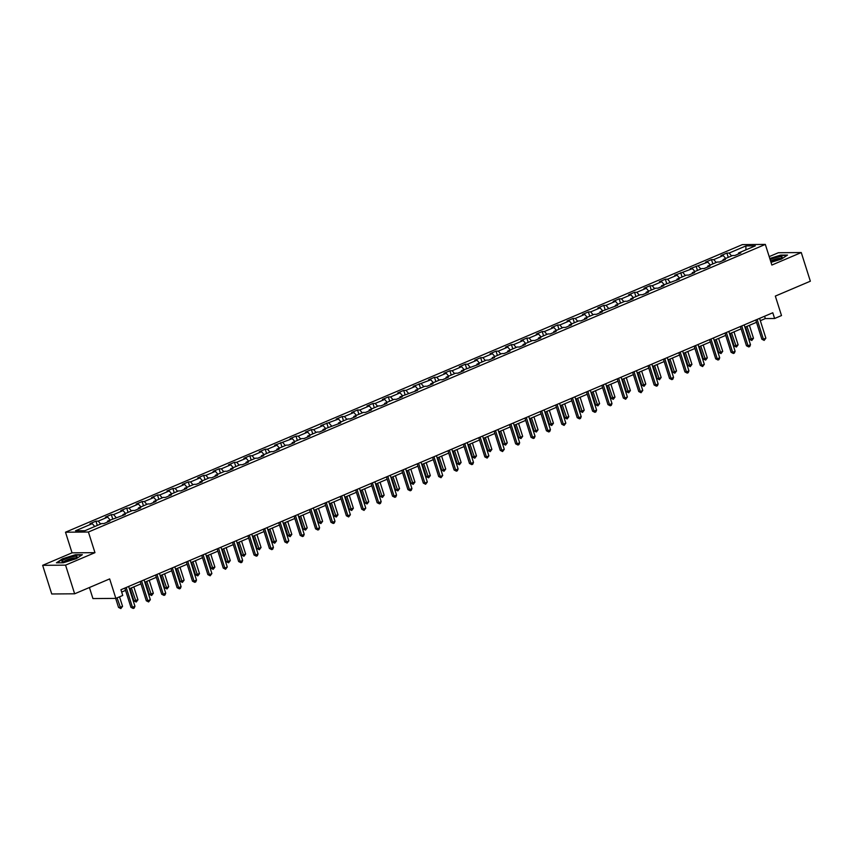 <?xml version="1.0" encoding="UTF-8"?>
<svg xmlns="http://www.w3.org/2000/svg" width="853" height="853" viewBox="0 0 853 853"><rect width="100%" height="100%" fill="white"/><g stroke="black" fill="none" stroke-linecap="round" stroke-linejoin="round"><path stroke-width="1.28" d="M89.426 587.514L92.934 598.571L115.848 598.39L122.757 595.458L120.934 589.732L772.786 312.763L774.609 318.5L781.508 315.557L775.334 296.087L810.35 281.202L801.266 252.552L778.352 252.733L769.193 256.625M42.65 565.326L51.734 593.976L74.648 593.795L65.564 565.144L94.96 552.659L88.413 532.027L65.5 532.208L72.047 552.84L42.65 565.326L65.564 565.144M88.413 532.027L765.322 244.416L742.409 244.598L65.5 532.208M745.906 245.931L729.134 253.053L726.873 253.074L720.956 255.591L723.216 255.569L713.748 259.6L711.487 259.611L705.57 262.127L707.83 262.116L690.184 268.663L692.444 268.652L674.787 275.21L677.047 275.188L667.579 279.208L665.319 279.23L659.401 281.746L661.661 281.725L652.193 285.755L649.933 285.766L644.015 288.282L646.275 288.261L636.807 292.291L634.547 292.302L628.629 294.818L630.889 294.807L621.41 298.827L619.15 298.849L613.232 301.365L615.493 301.344L606.025 305.363L603.764 305.385L597.846 307.901L600.107 307.88L590.639 311.899L588.378 311.921L582.46 314.437L584.721 314.416L575.253 318.446L572.992 318.457L567.074 320.973L569.335 320.963L559.856 324.982L557.595 325.004L551.678 327.509L553.938 327.499L544.47 331.518L542.209 331.54L536.292 334.056L538.552 334.035L529.084 338.055L526.823 338.076L520.906 340.592L523.166 340.571L513.698 344.601L511.437 344.612L505.52 347.128L507.78 347.107L498.301 351.137L496.041 351.148L490.123 353.664L492.384 353.654L482.915 357.674L480.655 357.695L474.737 360.211L476.998 360.19L467.529 364.21L465.269 364.231L459.351 366.747L461.612 366.726L452.143 370.746L449.883 370.767L443.955 373.283L446.215 373.262L436.747 377.293L434.486 377.303L428.569 379.82L430.829 379.809L413.183 386.356L415.443 386.345L405.975 390.365L403.714 390.386L397.797 392.902L400.057 392.881L390.589 396.901L388.328 396.922L382.4 399.439L384.66 399.417L375.192 403.448L372.932 403.458L367.014 405.975L369.274 405.953L359.806 409.984L357.546 409.994L351.628 412.511L353.888 412.5L344.42 416.52L342.16 416.541L336.242 419.058L338.502 419.036L320.845 425.594L323.106 425.572L313.637 429.592L311.377 429.613L305.459 432.13L307.72 432.108L298.251 436.139L295.991 436.15L290.073 438.666L292.334 438.655L274.687 445.202L276.948 445.191L267.469 449.211L265.208 449.232L259.291 451.749L261.551 451.727L252.083 455.747L249.822 455.769L243.905 458.285L246.165 458.264L236.697 462.294L234.436 462.305L228.519 464.821L230.779 464.8L221.311 468.83L219.05 468.841L213.133 471.357L215.393 471.346L205.914 475.366L203.654 475.388L197.736 477.904L199.997 477.883L190.528 481.902L188.268 481.924L182.35 484.44L184.611 484.419L175.142 488.438L172.882 488.46L166.964 490.976L169.225 490.955L159.756 494.985L157.496 494.996L151.578 497.512L153.839 497.502L144.36 501.521L142.099 501.543L136.181 504.048L138.442 504.038L128.974 508.057L126.713 508.079L120.795 510.595L123.056 510.574L113.588 514.594L111.327 514.615L105.409 517.131L107.67 517.11L98.202 521.14L95.941 521.151L90.023 523.667L92.273 523.646L75.512 530.779L84.916 530.705L101.688 523.571L103.949 523.561L109.866 521.044L107.606 521.066L125.263 514.508L123.003 514.519L132.471 510.499L134.731 510.478L140.649 507.961L138.389 507.983L147.857 503.963L150.117 503.942L156.035 501.425L153.775 501.447L163.243 497.427L165.503 497.406L171.421 494.889L169.161 494.911L178.64 490.88L180.9 490.87L186.818 488.353L184.557 488.364L194.026 484.344L196.286 484.323L202.204 481.817L199.943 481.828L209.411 477.808L211.672 477.787L217.59 475.27L215.329 475.292L224.797 471.272L227.058 471.251L232.976 468.734L230.715 468.755L240.194 464.725L242.455 464.714L248.372 462.198L246.112 462.219L255.58 458.189L257.841 458.178L263.758 455.662L261.498 455.673L270.966 451.653L273.227 451.632L279.144 449.115L276.884 449.136L286.352 445.117L288.613 445.095L294.53 442.579L292.27 442.6L301.749 438.581L304.009 438.559L309.927 436.043L307.666 436.064L317.135 432.034L319.395 432.023L325.313 429.507L323.052 429.517L340.699 422.971L338.438 422.981L347.907 418.962L350.167 418.94L356.085 416.424L353.835 416.445L363.303 412.425L365.564 412.404L371.481 409.888L369.221 409.909L378.689 405.879L380.95 405.868L386.867 403.352L384.607 403.373L394.075 399.343L396.336 399.332L402.253 396.816L399.993 396.826L417.65 390.269L415.39 390.29L424.858 386.27L427.118 386.249L433.036 383.733L430.776 383.754L440.244 379.734L442.504 379.713L448.422 377.197L446.162 377.218L455.63 373.188L457.89 373.177L463.808 370.66L461.548 370.671L479.205 364.124L476.944 364.135L486.413 360.115L488.673 360.094L494.591 357.578L492.33 357.599L501.799 353.579L504.059 353.558L509.977 351.041L507.716 351.063L517.185 347.032L519.445 347.022L525.363 344.505L523.102 344.527L532.581 340.496L534.842 340.486L540.759 337.969L538.499 337.98L547.967 333.96L550.228 333.939L556.145 331.422L553.885 331.444L563.353 327.424L565.614 327.403L571.531 324.886L569.271 324.908L578.739 320.888L581 320.867L586.917 318.35L584.657 318.372L594.136 314.341L596.396 314.33L602.314 311.814L600.054 311.825L617.7 305.278L615.439 305.289L624.908 301.269L627.168 301.248L633.086 298.731L630.825 298.753L640.294 294.733L642.554 294.711L648.472 292.195L646.211 292.216L655.69 288.186L657.951 288.175L663.869 285.659L661.608 285.68L679.255 279.123L676.994 279.134L686.462 275.114L688.723 275.092L694.641 272.576L692.38 272.597L701.848 268.578L704.109 268.556L710.027 266.04L707.766 266.061L717.245 262.042L719.505 262.02L725.423 259.504L723.163 259.525L732.631 255.495L734.891 255.484L740.809 252.968L738.549 252.978L755.321 245.856L745.906 245.931L745.895 249.865M107.382 522.1L107.606 521.066M98.202 521.14L100.675 524.009M107.67 517.11L110.144 519.989M122.768 515.564L123.003 514.519M113.588 514.594L116.061 517.472M123.056 510.574L125.53 513.442M138.154 509.028L138.389 507.983M128.974 508.057L131.447 510.936M138.442 504.038L140.916 506.906M153.54 502.492L153.775 501.447M144.36 501.521L146.833 504.39M153.839 497.502L156.312 500.37M168.937 495.945L169.161 494.911M159.756 494.985L162.23 497.853M169.225 490.955L171.698 493.834M184.323 489.409L184.557 488.364M175.142 488.438L177.616 491.317M184.611 484.419L187.084 487.298M199.709 482.873L199.943 481.828M190.528 481.902L193.002 484.781M199.997 477.883L202.47 480.751M215.095 476.337L215.329 475.292M205.914 475.366L208.399 478.234M215.393 471.346L217.867 474.215M230.491 469.79L230.715 468.755M221.311 468.83L223.785 471.698M230.779 464.8L233.253 467.679M245.877 463.254L246.112 462.219M236.697 462.294L239.171 465.162M246.165 458.264L248.639 461.142M261.263 456.718L261.498 455.673M252.083 455.747L254.557 458.626M261.551 451.727L264.025 454.596M276.66 450.181L276.884 449.136M267.469 449.211L269.953 452.09M276.948 445.191L279.421 448.06M292.046 443.635L292.27 442.6M282.865 442.675L285.339 445.543M292.334 438.655L294.807 441.523M307.432 437.099L307.666 436.064M298.251 436.139L300.725 439.007M307.72 432.108L310.193 434.987M322.818 430.562L323.052 429.517M313.637 429.592L316.111 432.471M323.106 425.572L325.579 428.451M338.214 424.026L338.438 422.981M329.023 423.056L331.508 425.935M338.502 419.036L340.976 421.904M353.6 417.49L353.835 416.445M344.42 416.52L346.894 419.388M353.888 412.5L356.362 415.368M368.986 410.943L369.221 409.909M359.806 409.984L362.28 412.852M369.274 405.953L371.748 408.832M384.372 404.407L384.607 403.373M375.192 403.448L377.666 406.316M384.66 399.417L387.145 402.296M399.769 397.871L399.993 396.826M390.589 396.901L393.062 399.78M400.057 392.881L402.531 395.749M415.155 391.335L415.39 390.29M405.975 390.365L408.448 393.244M415.443 386.345L417.917 389.213M430.541 384.788L430.776 383.754M421.361 383.829L423.834 386.697M430.829 379.809L433.303 382.677M445.927 378.252L446.162 377.218M436.747 377.293L439.22 380.161M446.215 373.262L448.699 376.141M461.324 371.716L461.548 370.671M452.143 370.746L454.617 373.625M461.612 366.726L464.085 369.605M476.71 365.18L476.944 364.135M467.529 364.21L470.003 367.089M476.998 360.19L479.471 363.058M492.096 358.644L492.33 357.599M482.915 357.674L485.389 360.542M492.384 353.654L494.857 356.522M507.482 352.097L507.716 351.063M498.301 351.137L500.775 354.006M507.78 347.107L510.254 349.986M522.878 345.561L523.102 344.527M513.698 344.601L516.172 347.47M523.166 340.571L525.64 343.45M538.264 339.025L538.499 337.98M529.084 338.055L531.558 340.933M538.552 334.035L541.026 336.903M553.65 332.489L553.885 331.444M544.47 331.518L546.944 334.397M553.938 327.499L556.412 330.367M569.036 325.942L569.271 324.908M559.856 324.982L562.33 327.851M569.335 320.963L571.809 323.831M584.433 319.406L584.657 318.372M575.253 318.446L577.726 321.314M584.721 314.416L587.195 317.295M599.819 312.87L600.054 311.825M590.639 311.899L593.112 314.778M600.107 307.88L602.581 310.759M615.205 306.334L615.439 305.289M606.025 305.363L608.498 308.242M615.493 301.344L617.967 304.212M630.602 299.798L630.825 298.753M621.41 298.827L623.895 301.695M630.889 294.807L633.363 297.676M645.988 293.251L646.211 292.216M636.807 292.291L639.281 295.159M646.275 288.261L648.749 291.14M661.374 286.715L661.608 285.68M652.193 285.755L654.667 288.623M661.661 281.725L664.135 284.603M676.76 280.179L676.994 279.134M667.579 279.208L670.053 282.087M677.047 275.188L679.521 278.057M692.156 273.642L692.38 272.597M682.965 272.672L685.449 275.551M692.444 268.652L694.918 271.521M707.542 267.096L707.766 266.061M698.362 266.136L700.835 269.004M707.83 262.116L710.304 264.984M722.928 260.56L723.163 259.525M713.748 259.6L716.221 262.468M723.216 255.569L725.69 258.448M738.314 254.023L738.549 252.978M729.134 253.053L731.607 255.932M115.848 598.39L109.664 578.91L74.648 593.795M765.322 244.416L771.869 265.048L801.266 252.552M760.332 320.685L765.312 318.574L774.609 318.5M121.67 592.046L125.562 590.393M129.389 588.762L140.948 583.857M144.786 582.226L156.334 577.321M160.172 575.69L171.73 570.774M175.558 569.154L187.116 564.238M190.944 562.607L202.502 557.702M206.341 556.071L217.888 551.166M221.727 549.535L233.285 544.619M237.113 542.998L248.671 538.083M252.499 536.452L264.057 531.547M267.895 529.916L279.443 525.011M283.281 523.379L294.839 518.475M298.667 516.843L310.225 511.928M314.053 510.307L325.611 505.392M329.45 503.76L340.997 498.856M344.836 497.224L356.394 492.32M360.222 490.688L371.78 485.773M375.619 484.152L387.166 479.237M391.005 477.605L402.552 472.701M406.391 471.069L417.949 466.164M421.777 464.533L433.335 459.628M437.173 457.997L448.721 453.082M452.559 451.461L464.117 446.546M467.945 444.914L479.503 440.009M483.331 438.378L494.889 433.473M498.728 431.842L510.275 426.926M514.114 425.306L525.672 420.39M529.5 418.759L541.058 413.854M544.886 412.223L556.444 407.318M560.282 405.687L571.83 400.782M575.668 399.151L587.227 394.235M591.054 392.615L602.613 387.699M606.44 386.068L617.998 381.163M621.837 379.532L633.384 374.627M637.223 372.996L648.781 368.08M652.609 366.459L664.167 361.544M667.995 359.913L679.553 355.008M683.392 353.377L694.939 348.472M698.778 346.84L710.336 341.936M714.164 340.304L725.722 335.389M729.56 333.768L741.108 328.853M744.946 327.221L756.494 322.317M92.273 523.646L94.758 526.525M764.587 316.25L765.312 318.574M726.873 253.074L728.238 257.361M711.487 259.611L712.852 263.908M696.101 266.157L697.455 270.444M680.715 272.693L682.069 276.98M665.319 279.23L666.683 283.516M649.933 285.766L651.297 290.052M634.547 292.302L635.901 296.599M619.15 298.849L620.515 303.135M603.764 305.385L605.129 309.671M588.378 311.921L589.743 316.207M572.992 318.457L574.346 322.754M557.595 325.004L558.96 329.29M542.209 331.54L543.574 335.826M526.823 338.076L528.178 342.362M511.437 344.612L512.792 348.898M496.041 351.148L497.406 355.445M480.655 357.695L482.02 361.981M465.269 364.231L466.623 368.517M449.883 370.767L451.237 375.053M434.486 377.303L435.851 381.6M419.1 383.85L420.465 388.136M403.714 390.386L405.068 394.672M388.328 396.922L389.682 401.209M372.932 403.458L374.296 407.745M357.546 409.994L358.91 414.291M342.16 416.541L343.514 420.828M326.774 423.077L328.128 427.364M311.377 429.613L312.742 433.9M295.991 436.15L297.356 440.447M280.605 442.696L281.959 446.983M265.208 449.232L266.573 453.519M249.822 455.769L251.187 460.055M234.436 462.305L235.801 466.591M219.05 468.841L220.405 473.138M203.654 475.388L205.019 479.674M188.268 481.924L189.633 486.21M172.882 488.46L174.247 492.746M157.496 494.996L158.85 499.293M142.099 501.543L143.464 505.829M126.713 508.079L128.078 512.365M111.327 514.615L112.681 518.901M95.941 521.151L97.295 525.437M771.016 262.351L781.412 259.088L787.49 255.068L780.591 255.122L769.79 258.512M94.96 552.659L72.047 552.84M63.325 562.756L76.301 558.683L82.368 554.674L75.469 554.727L62.493 558.8L56.426 562.809L63.325 562.756M755.769 320.003L761.868 339.227L763.414 339.217L757.133 319.417M765.877 338.172L764.16 340.4L763.414 339.217L765.877 338.172L759.596 318.372M764.16 340.4L761.868 339.227M745.554 326.966L749.478 339.334L753.498 338.268L749.392 325.334M746.929 326.379L751.781 340.496L749.478 339.334M753.498 338.268L751.781 340.496M770.824 261.764A7.933 1.354 -17.6 0 0 781.924 257.478A7.933 1.354 -17.6 0 0 782.158 256.998A7.933 1.354 -17.6 0 0 777.904 257.084A7.933 1.354 -17.6 0 0 770.131 259.589M769.886 258.8L780.474 255.484L786.946 255.431M780.484 258.448A6.003 1.024 -17.6 0 0 776.273 258.96A6.003 1.024 -17.6 0 0 770.6 261.039M73.497 558.939A7.933 1.354 -17.6 0 0 76.802 557.073A7.933 1.354 -17.6 0 0 73.934 556.455A7.933 1.354 -17.6 0 0 65.446 559.003A7.933 1.354 -17.6 0 0 62.386 561.647A7.933 1.354 -17.6 0 0 73.497 558.939M75.373 558.054A6.003 1.024 -17.6 0 0 66.747 560.037A6.003 1.024 -17.6 0 0 64.114 561.615M57.066 562.809L62.781 559.024L75.352 555.079L81.824 555.026M740.372 326.539L746.471 345.774L748.028 345.753L741.747 325.953M750.491 344.708L749.755 346.521L748.774 346.936L748.028 345.753L750.491 344.708L744.211 324.908M748.774 346.936L746.471 345.774M724.986 333.075L731.085 352.31L732.631 352.3L726.351 332.499M735.105 351.244L734.369 353.057L733.388 353.473L732.631 352.3L735.105 351.244L728.825 331.444M733.388 353.473L731.085 352.31M730.168 333.502L734.092 345.87L735.638 345.86L738.101 344.804L734.006 331.87M731.533 332.926L736.384 347.032L734.092 345.87M738.101 344.804L736.384 347.032M714.782 340.038L718.706 352.406L720.252 352.396L722.715 351.351L718.61 338.417M716.147 339.462L720.998 353.568L718.706 352.406M722.715 351.351L720.998 353.568M709.6 339.611L715.699 358.846L717.245 358.836L710.965 339.036M719.708 357.791L718.983 359.593L717.991 360.009L717.245 358.836L719.708 357.791L713.428 337.991M717.991 360.009L715.699 358.846M694.214 346.158L700.313 365.383L701.859 365.372L695.579 345.572M704.322 364.327L702.605 366.555L701.859 365.372L704.322 364.327L698.042 344.527M702.605 366.555L700.313 365.383M678.817 352.694L684.916 371.919L686.473 371.908L680.193 352.108M688.936 370.863L688.2 372.676L687.219 373.092L686.473 371.908L688.936 370.863L682.656 351.063M687.219 373.092L684.916 371.919M699.396 346.585L703.309 358.942L707.329 357.887L703.224 344.953M700.761 345.998L705.612 360.115L703.309 358.942M707.329 357.887L705.612 360.115M683.999 353.121L687.923 365.479L691.943 364.423L687.838 351.489M685.375 352.534L690.226 366.651L687.923 365.479M691.943 364.423L690.226 366.651M668.613 359.657L672.537 372.025L674.083 372.015L676.546 370.959L672.452 358.025M669.978 359.07L674.83 373.188L672.537 372.025M676.546 370.959L674.83 373.188M663.431 359.23L669.53 378.465L671.076 378.455L664.796 358.644M673.55 377.399L672.814 379.212L671.833 379.628L671.076 378.455L673.55 377.399L667.27 357.599M671.833 379.628L669.53 378.465M653.227 366.193L657.151 378.561L658.697 378.551L661.16 377.495L657.055 364.562M654.592 365.617L659.444 379.724L657.151 378.561M661.16 377.495L659.444 379.724M648.045 365.766L654.144 385.002L655.69 384.991L649.41 365.191M658.153 383.935L657.428 385.748L656.437 386.164L655.69 384.991L658.153 383.935L651.873 364.135M656.437 386.164L654.144 385.002M637.841 372.729L641.755 385.098L643.311 385.087L645.774 384.042L641.669 371.108M639.206 372.153L644.058 386.27L641.755 385.098M645.774 384.042L644.058 386.27M632.649 372.303L638.758 391.538L640.304 391.527L634.024 371.727M642.767 390.482L641.051 392.711L640.304 391.527L642.767 390.482L636.487 370.682M641.051 392.711L638.758 391.538M622.445 379.276L626.369 391.634L630.388 390.578L626.283 377.644M623.82 378.689L628.661 392.806L626.369 391.634M630.388 390.578L628.661 392.806M617.263 378.849L623.362 398.074L624.918 398.063L618.628 378.263M627.381 397.018L625.665 399.247L624.918 398.063L627.381 397.018L621.101 377.218M625.665 399.247L623.362 398.074M607.059 385.812L610.983 398.18L614.992 397.114L610.897 384.181M608.424 385.225L613.275 399.343L610.983 398.18M614.992 397.114L613.275 399.343M601.877 385.385L607.976 404.621L609.522 404.599L603.242 384.799M611.996 403.554L611.26 405.367L610.268 405.783L609.522 404.599L611.996 403.554L605.715 383.754M610.268 405.783L607.976 404.621M591.673 392.348L595.597 404.717L597.143 404.706L599.606 403.65L595.501 390.717M593.038 391.772L597.889 405.879L595.597 404.717M599.606 403.65L597.889 405.879M586.491 391.922L592.59 411.157L594.136 411.146L587.856 391.346M596.599 410.09L595.874 411.903L594.882 412.319L594.136 411.146L596.599 410.09L590.319 390.29M594.882 412.319L592.59 411.157M576.276 398.884L580.2 411.253L581.757 411.242L584.22 410.197L580.115 397.263M577.652 398.308L582.503 412.415L580.2 411.253M584.22 410.197L582.503 412.415M571.094 398.458L577.204 417.693L578.75 417.682L572.47 397.882M581.213 416.637L580.477 418.439L579.496 418.855L578.75 417.682L581.213 416.637L574.933 396.837M579.496 418.855L577.204 417.693M560.89 405.431L564.814 417.789L568.834 416.733L564.729 403.8M562.255 404.844L567.106 418.962L564.814 417.789M568.834 416.733L567.106 418.962M555.708 405.004L561.807 424.229L563.364 424.218L557.073 404.418M565.827 423.173L564.11 425.402L563.364 424.218L565.827 423.173L559.547 403.373M564.11 425.402L561.807 424.229M545.504 411.967L549.428 424.325L553.437 423.269L549.343 410.336M546.869 411.381L551.72 425.498L549.428 424.325M553.437 423.269L551.72 425.498M540.322 411.541L546.421 430.765L547.967 430.754L541.687 410.954M550.441 429.709L549.705 431.522L548.714 431.938L547.967 430.754L550.441 429.709L544.15 409.909M548.714 431.938L546.421 430.765M530.118 418.503L534.042 430.872L535.588 430.861L538.051 429.805L533.946 416.872M531.483 417.917L536.334 432.034L534.042 430.872M538.051 429.805L536.334 432.034M524.936 418.077L531.035 437.312L532.581 437.301L526.301 417.49M535.044 436.246L534.319 438.058L533.328 438.474L532.581 437.301L535.044 436.246L528.764 416.445M533.328 438.474L531.035 437.312M514.722 425.039L518.645 437.408L520.191 437.397L522.665 436.341L518.56 423.408M516.097 424.463L520.948 438.57L518.645 437.408M522.665 436.341L520.948 438.57M509.54 424.613L515.649 443.848L517.195 443.837L510.915 424.037M519.658 442.782L518.923 444.594L517.942 445.01L517.195 443.837L519.658 442.782L513.378 422.981M517.942 445.01L515.649 443.848M499.336 431.575L503.259 443.944L504.805 443.933L507.279 442.888L503.174 429.955M500.7 431L505.552 445.117L503.259 443.944M507.279 442.888L505.552 445.117M494.154 431.149L500.253 450.384L501.799 450.373L495.518 430.573M504.272 449.328L502.556 451.557L501.799 450.373L504.272 449.328L497.992 429.528M502.556 451.557L500.253 450.384M483.95 438.122L487.873 450.48L491.882 449.424L487.777 436.491M485.314 437.536L490.166 451.653L487.873 450.48M491.882 449.424L490.166 451.653M478.768 437.696L484.867 456.92L486.413 456.909L480.132 437.109M488.886 455.865L487.159 458.093L486.413 456.909L488.886 455.865L482.595 436.064M487.159 458.093L484.867 456.92M468.564 444.658L472.487 457.027L476.496 455.96L472.391 443.027M469.928 444.072L474.78 458.189L472.487 457.027M476.496 455.96L474.78 458.189M463.382 444.232L469.481 463.467L471.027 463.446L464.746 443.645M473.49 462.401L472.765 464.213L471.773 464.629L471.027 463.446L473.49 462.401L467.209 442.6M471.773 464.629L469.481 463.467M453.167 451.194L457.091 463.563L458.637 463.552L461.11 462.497L457.005 449.563M454.542 450.619L459.394 464.725L457.091 463.563M461.11 462.497L459.394 464.725M447.985 450.768L454.095 470.003L455.641 469.992L449.36 450.192M458.104 468.937L457.368 470.749L456.387 471.165L455.641 469.992L458.104 468.937L451.823 449.136M456.387 471.165L454.095 470.003M437.781 457.73L441.705 470.099L443.251 470.088L445.714 469.043L441.619 456.11M439.146 457.155L443.997 471.261L441.705 470.099M445.714 469.043L443.997 471.261M432.599 457.304L438.698 476.539L440.244 476.528L433.964 456.728M442.718 475.484L441.001 477.701L440.244 476.528L442.718 475.484L436.437 455.683M441.001 477.701L438.698 476.539M422.395 464.277L426.319 476.635L430.328 475.579L426.223 462.646M423.76 463.691L428.611 477.808L426.319 476.635M430.328 475.579L428.611 477.808M417.213 463.851L423.312 483.075L424.858 483.065L418.578 463.264M427.321 482.02L425.604 484.248L424.858 483.065L427.321 482.02L421.041 462.219M425.604 484.248L423.312 483.075M407.009 470.813L410.922 483.171L414.942 482.116L410.837 469.182M408.374 470.227L413.225 484.344L410.922 483.171M414.942 482.116L413.225 484.344M401.827 470.387L407.926 489.611L409.472 489.601L403.192 469.8M411.935 488.556L411.21 490.368L410.218 490.784L409.472 489.601L411.935 488.556L405.655 468.755M410.218 490.784L407.926 489.611M391.612 477.349L395.536 489.718L397.082 489.707L399.556 488.652L395.451 475.718M392.988 476.763L397.839 490.88L395.536 489.718M399.556 488.652L397.839 490.88M386.43 476.923L392.529 496.158L394.086 496.147L387.806 476.337M396.549 495.092L395.813 496.904L394.832 497.32L394.086 496.147L396.549 495.092L390.269 475.292M394.832 497.32L392.529 496.158M376.226 483.886L380.15 496.254L381.696 496.243L384.159 495.188L380.065 482.254M377.591 483.31L382.443 497.416L380.15 496.254M384.159 495.188L382.443 497.416M371.044 483.459L377.143 502.694L378.689 502.684L372.409 482.883M381.163 501.628L380.427 503.441L379.446 503.856L378.689 502.684L381.163 501.628L374.883 481.828M379.446 503.856L377.143 502.694M360.84 490.422L364.764 502.79L366.31 502.78L368.773 501.735L364.668 488.801M362.205 489.846L367.057 503.963L364.764 502.79M368.773 501.735L367.057 503.963M355.658 489.995L361.757 509.23L363.303 509.22L357.023 489.419M365.766 508.175L364.05 510.403L363.303 509.22L365.766 508.175L359.486 488.374M364.05 510.403L361.757 509.23M345.454 496.968L349.367 509.326L353.387 508.271L349.282 495.337M346.819 496.382L351.671 510.499L349.367 509.326M353.387 508.271L351.671 510.499M340.272 496.542L346.371 515.766L347.917 515.756L341.637 495.956M350.38 514.711L348.664 516.939L347.917 515.756L350.38 514.711L344.1 494.911M348.664 516.939L346.371 515.766M330.058 503.505L333.981 515.873L338.001 514.807L333.896 501.873M331.433 502.918L336.285 517.035L333.981 515.873M338.001 514.807L336.285 517.035M324.876 503.078L330.975 522.313L332.531 522.292L326.251 502.492M334.994 521.247L334.259 523.06L333.278 523.475L332.531 522.292L334.994 521.247L328.714 501.447M333.278 523.475L330.975 522.313M314.672 510.041L318.596 522.409L320.142 522.399L322.605 521.343L318.51 508.409M316.036 509.465L320.888 523.571L318.596 522.409M322.605 521.343L320.888 523.571M309.49 509.614L315.589 528.849L317.135 528.839L310.855 509.038M319.608 527.783L318.873 529.596L317.892 530.012L317.135 528.839L319.608 527.783L313.328 507.983M317.892 530.012L315.589 528.849M299.286 516.577L303.21 528.945L304.756 528.935L307.219 527.89L303.114 514.956M300.651 516.001L305.502 530.108L303.21 528.945M307.219 527.89L305.502 530.108M294.104 516.15L300.203 535.385L301.749 535.375L295.469 515.575M304.212 534.33L303.487 536.132L302.495 536.548L301.749 535.375L304.212 534.33L297.932 514.53M302.495 536.548L300.203 535.385M283.9 523.124L287.813 535.481L291.833 534.426L287.728 521.492M285.265 522.537L290.116 536.654L287.813 535.481M291.833 534.426L290.116 536.654M278.707 522.697L284.817 541.922L286.363 541.911L280.083 522.111M288.826 540.866L287.109 543.094L286.363 541.911L288.826 540.866L282.546 521.066M287.109 543.094L284.817 541.922M268.503 529.66L272.427 542.018L276.447 540.962L272.342 528.028M269.879 529.073L274.719 543.19L272.427 542.018M276.447 540.962L274.719 543.19M263.321 529.233L269.42 548.458L270.977 548.447L264.686 528.647M273.44 547.402L272.704 549.215L271.723 549.631L270.977 548.447L273.44 547.402L267.16 527.602M271.723 549.631L269.42 548.458M253.117 536.196L257.041 548.564L258.587 548.554L261.05 547.498L256.956 534.564M254.482 535.62L259.333 549.727L257.041 548.564M261.05 547.498L259.333 549.727M247.935 535.769L254.034 555.004L255.58 554.994L249.3 535.183M258.054 553.938L257.318 555.751L256.327 556.167L255.58 554.994L258.054 553.938L251.774 534.138M256.327 556.167L254.034 555.004M237.731 542.732L241.655 555.1L243.201 555.09L245.664 554.034L241.559 541.101M239.096 542.156L243.947 556.263L241.655 555.1M245.664 554.034L243.947 556.263M232.549 542.305L238.648 561.541L240.194 561.53L233.914 541.73M242.657 560.474L241.932 562.287L240.941 562.703L240.194 561.53L242.657 560.474L236.377 540.674M240.941 562.703L238.648 561.541M222.334 549.268L226.258 561.637L227.815 561.626L230.278 560.581L226.173 547.647M223.71 548.692L228.561 562.809L226.258 561.637M230.278 560.581L228.561 562.809M217.152 548.842L223.262 568.077L224.808 568.066L218.528 548.266M227.271 567.021L225.555 569.25L224.808 568.066L227.271 567.021L220.991 547.221M225.555 569.25L223.262 568.077M206.948 555.815L210.872 568.173L214.892 567.117L210.787 554.183M208.313 555.228L213.165 569.346L210.872 568.173M214.892 567.117L213.165 569.346M201.766 555.388L207.865 574.613L209.422 574.602L203.131 554.802M211.885 573.557L210.169 575.786L209.422 574.602L211.885 573.557L205.605 553.757M210.169 575.786L207.865 574.613M191.562 562.351L195.486 574.719L199.495 573.653L195.401 560.72M192.927 561.764L197.779 575.882L195.486 574.719M199.495 573.653L197.779 575.882M186.381 561.924L192.479 581.16L194.026 581.138L187.745 561.338M196.499 580.093L195.763 581.906L194.772 582.322L194.026 581.138L196.499 580.093L190.208 560.293M194.772 582.322L192.479 581.16M176.176 568.887L180.1 581.256L181.646 581.245L184.109 580.189L180.004 567.256M177.541 568.311L182.393 582.418L180.1 581.256M184.109 580.189L182.393 582.418M170.995 568.461L177.093 587.696L178.64 587.685L172.359 567.885M181.103 586.629L180.378 588.442L179.386 588.858L178.64 587.685L181.103 586.629L174.822 566.829M179.386 588.858L177.093 587.696M160.78 575.423L164.704 587.792L166.26 587.781L168.723 586.736L164.618 573.802M162.155 574.847L167.007 588.954L164.704 587.792M168.723 586.736L167.007 588.954M155.598 574.997L161.707 594.232L163.254 594.221L156.973 574.421M165.717 593.176L164.981 594.978L164 595.394L163.254 594.221L165.717 593.176L159.436 573.376M164 595.394L161.707 594.232M145.394 581.97L149.318 594.328L153.337 593.272L149.232 580.339M146.759 581.383L151.61 595.501L149.318 594.328M153.337 593.272L151.61 595.501M140.212 581.543L146.311 600.768L147.868 600.757L141.577 580.957M150.331 599.712L148.614 601.941L147.868 600.757L150.331 599.712L144.05 579.912M148.614 601.941L146.311 600.768M130.008 588.506L133.932 600.864L137.941 599.808L133.836 586.875M131.373 587.92L136.224 602.037L133.932 600.864M137.941 599.808L136.224 602.037M124.826 588.08L130.925 607.304L132.471 607.293L126.191 587.493M134.945 606.248L134.209 608.061L133.217 608.477L132.471 607.293L134.945 606.248L128.654 586.448M133.217 608.477L130.925 607.304M115.677 598.39L118.546 607.411L120.092 607.4L122.555 606.344L119.537 596.823M117.064 597.878L120.838 608.573L118.546 607.411M122.555 606.344L120.838 608.573"/></g></svg>
